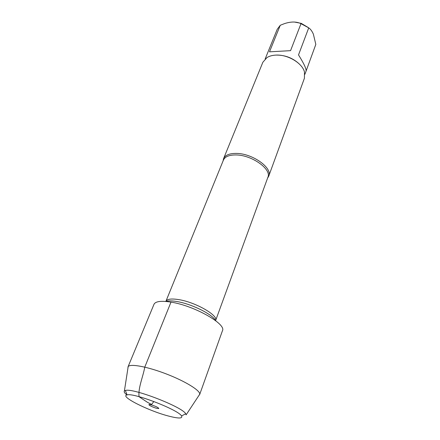 <?xml version="1.0" encoding="UTF-8"?>
<svg xmlns="http://www.w3.org/2000/svg" width="440" height="440" viewBox="0 0 440 440"><rect width="100%" height="100%" fill="white"/><g stroke="black" fill="none" stroke-linecap="round" stroke-linejoin="round"><path stroke-width="0.66" d="M223.113 160.837L223.553 158.68C225.198 155.1 229.499 153.346 236.451 153.417C252.538 153.456 272.751 167.981 268.741 176.121L267.619 178.007M268.741 176.121L304.409 78.254L304.475 71.946C302.22 62.97 287.381 54.225 275.627 55.116C272.228 55.313 269.374 56.111 267.058 57.508L262.873 62.227L223.553 158.68M294.465 22.05L301.263 23.375L308.347 27.588M265.172 58.927L277.216 29.321L280.264 25.278L269.495 51.832L290.56 50.661L300.988 23.678L308.726 27.869C310.514 29.051 312.065 31.158 313.385 34.183L315.821 44.407L306.086 71.06M280.264 25.278L284.427 23.645C290.923 21.489 296.439 21.5 300.988 23.678M308.726 27.869L298.518 54.901C303.941 63.58 306.46 68.987 306.064 71.115L304.915 74.267M299.525 64.213C293.002 58.047 285.236 55.006 276.216 55.088M198.99 395.351L199.667 394.543L222.453 330.732C226.6 324.055 194.145 305.624 170.989 302.12C161.134 300.586 155.469 301.318 153.989 304.315L128.007 366.889L127.963 367.945M199.667 394.543L199.738 394.213C200.376 390.577 185.378 381.282 166.43 373.995C147.499 366.663 130.141 363.479 128.172 366.597L128.007 366.889M199.738 394.213L186.126 414.849L185.719 413.776C182.529 406.945 132.374 387.591 125.422 390.511L124.394 391.028C123.761 391.826 124.614 393.135 126.957 394.944M167.882 415.877C147.901 410.603 119.317 396.182 127.05 394.922C133.413 392.475 178.475 409.866 181.544 415.949C182.913 418.682 178.36 418.66 167.882 415.877M156.415 408.265L158.746 408.557C158.455 407.594 155.964 406.362 151.278 404.85C149.633 404.426 148.847 404.393 148.907 404.756C149.974 405.867 152.482 407.039 156.415 408.265M153.863 401.489L151.597 404.465L147.472 402.32L139.073 396.748C137.979 387.97 143.061 376.811 144.777 367.136L170.989 302.12M268.169 177.276L267.889 177.271C271.827 169.29 251.928 155.018 236.099 154.952C229.251 154.875 225.022 156.596 223.41 160.111L223.201 159.923M223.41 160.111L165.897 301.34C167.024 299.052 171.226 298.463 178.492 299.574C195.311 302.055 218.664 315.452 215.628 320.529L215.584 320.645M215.694 320.733C212.559 314.292 191.356 303.76 176.644 301.499C171.771 300.702 168.124 300.685 165.715 301.444M267.889 177.271L215.611 320.584M124.394 391.028L128.172 366.597M181.544 415.949L185.719 413.776M127.05 394.922L125.422 390.511M149.198 404.509L148.907 404.756M158.697 408.177L158.746 408.557"/></g></svg>
